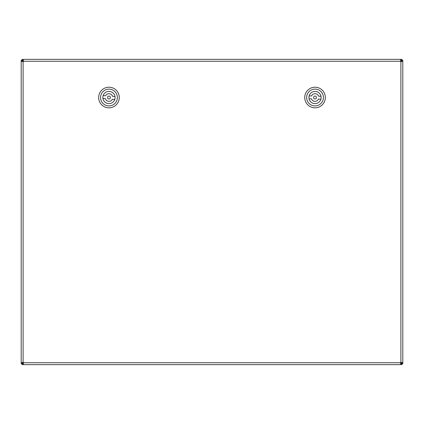 <?xml version="1.0" encoding="UTF-8"?>
<svg xmlns="http://www.w3.org/2000/svg" width="424" height="424" viewBox="0 0 424 424"><rect width="100%" height="100%" fill="white"/><g stroke="black" fill="none" stroke-linecap="round" stroke-linejoin="round"><path stroke-width="0.64" d="M108.846 98.967A1.452 1.452 0 0 0 110.282 96.905A1.452 1.452 0 0 0 107.776 96.693A1.452 1.452 0 0 0 108.846 98.967M114.999 96.577A6.106 6.106 0 0 1 114.756 99.465L112.365 99.264A3.816 3.816 0 0 1 105.327 98.665L102.937 98.463A6.106 6.106 0 0 1 103.18 95.575L105.571 95.776A3.816 3.816 0 0 1 112.609 96.375L114.999 96.577A6.106 6.106 0 0 0 103.18 95.575M102.937 98.463A6.106 6.106 0 0 0 114.756 99.465M109.837 87.254A10.303 10.303 0 0 1 117.422 103.408A10.303 10.303 0 0 1 99.64 101.898A10.303 10.303 0 0 1 109.837 87.254M109.678 89.157A8.395 8.395 0 0 1 115.858 102.317A8.395 8.395 0 0 1 101.368 101.087A8.395 8.395 0 0 1 109.678 89.157M314.99 98.967A1.452 1.452 0 0 0 316.309 96.831A1.452 1.452 0 0 0 313.797 96.757A1.452 1.452 0 0 0 314.99 98.967M321.005 96.253A6.106 6.106 0 0 1 320.915 99.147L318.514 99.078A3.816 3.816 0 0 1 311.46 98.861L309.059 98.787A6.106 6.106 0 0 1 309.149 95.893L311.55 95.962A3.816 3.816 0 0 1 318.604 96.179L321.005 96.253A6.106 6.106 0 0 0 309.149 95.893M309.059 98.787A6.106 6.106 0 0 0 320.915 99.147M315.345 87.222A10.303 10.303 0 0 1 323.793 102.942A10.303 10.303 0 0 1 305.958 102.396A10.303 10.303 0 0 1 315.345 87.222M315.286 89.13A8.395 8.395 0 0 1 322.171 101.935A8.395 8.395 0 0 1 307.639 101.495A8.395 8.395 0 0 1 315.286 89.13M22.345 362.462L22.345 363.442L21.2 363.442L21.2 60.558L22.345 60.558L22.345 61.538M22.345 60.749L21.2 60.558L21.2 60.176L21.963 60.558M23.378 60.505L22.398 60.505L22.398 59.36L23.378 59.36L23.378 61.538L21.2 61.538L21.2 60.558M23.325 362.462L22.345 363.442L21.2 363.442L21.2 362.462L23.378 362.462L23.378 364.64L22.398 364.64L22.398 363.495L23.378 363.495M400.622 363.495L401.602 363.495L401.602 364.64L22.016 364.64L22.398 363.877M22.589 363.495L22.398 364.64M400.622 362.515L401.602 363.495L401.602 364.64L400.622 364.64L400.622 362.462L402.8 362.462L402.8 363.442L401.655 363.442L401.655 362.462M401.655 61.538L401.655 60.558L402.8 60.558L402.8 363.824L402.037 363.442M401.655 363.251L402.8 363.442M400.675 61.538L401.655 60.558L402.8 60.558L402.8 61.538L400.622 61.538L400.622 59.36L401.602 59.36L401.602 60.505L400.622 60.505M23.378 61.485L22.398 60.505L22.398 59.36L401.984 59.36L401.602 60.123M401.411 60.505L401.602 59.36M401.274 362.462L401.274 363.061L400.675 362.462M400.622 60.886L401.221 60.886L400.622 61.485M23.378 363.114L22.779 363.114L23.378 362.515M22.726 61.538L22.726 60.939L23.325 61.538M22.398 60.123L22.016 59.36L22.398 59.36M23.378 60.886L22.589 60.505M22.398 60.505L22.016 59.36M401.602 60.505L401.984 59.36M402.037 60.558L402.8 60.176L402.8 60.558M401.274 61.538L401.655 60.749M401.655 60.558L402.8 60.176M401.655 363.442L402.8 363.824M401.602 363.877L401.984 364.64L401.602 364.64M400.622 363.114L401.411 363.495M401.602 363.495L401.984 364.64M22.398 363.495L22.016 364.64M21.963 363.442L21.2 363.824L21.2 363.442M22.726 362.462L22.345 363.251M22.345 363.442L21.2 363.824M22.345 60.558L21.2 60.176M23.108 61.538L23.108 362.462M23.378 362.732L400.622 362.732M400.892 362.462L400.892 61.538M400.622 61.268L23.378 61.268"/></g></svg>
